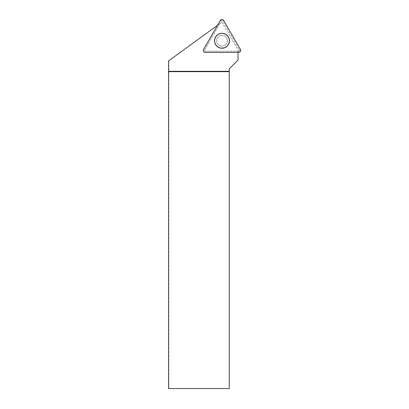 <?xml version="1.0" encoding="UTF-8"?>
<svg xmlns="http://www.w3.org/2000/svg" width="409" height="409" viewBox="0 0 409 409"><rect width="100%" height="100%" fill="white"/><g stroke="black" fill="none" stroke-linecap="round" stroke-linejoin="round"><path stroke-width="0.31" stroke-dasharray="2.04 1.53" d="M221.975 35.409A5.363 5.363 0 0 0 217.327 43.456A5.363 5.363 0 0 0 226.617 43.456A5.363 5.363 0 0 0 221.975 35.409A5.363 5.363 0 0 1 227.338 40.772A5.363 5.363 0 0 1 221.975 46.14A5.363 5.363 0 0 1 216.606 40.772A5.363 5.363 0 0 1 221.975 35.409M238.733 51.197L205.211 51.197A0.746 0.746 0 0 1 204.561 50.077L221.325 21.043A0.746 0.746 0 0 1 222.619 21.043L239.383 50.077A0.746 0.746 0 0 1 238.733 51.197L238.733 52.388M168.59 388.55L168.856 388.55L168.856 60.68L168.59 60.869M168.59 71.682L229.244 71.682M168.856 388.55L229.244 388.55L229.244 68.876L238.018 60.108L238.018 50.082L222.235 22.746L238.018 50.082L238.018 51.197L205.211 51.197A0.746 0.746 0 0 1 204.561 50.077L219.822 23.645L221.274 22.592L168.856 60.68M217.46 25.363L203.636 49.54A1.815 1.815 0 0 0 205.211 52.265L238.018 52.265L238.018 51.197M217.695 25.189L219.822 23.645M221.975 33.354A7.423 7.423 0 0 0 215.543 44.484A7.423 7.423 0 0 0 228.401 44.484A7.423 7.423 0 0 0 221.975 33.354M222.235 22.746L221.274 22.592L222.235 22.746M221.975 46.14A5.363 5.363 0 0 0 226.617 38.093A5.363 5.363 0 0 0 217.327 38.093A5.363 5.363 0 0 0 221.975 46.14A5.363 5.363 0 0 0 226.617 38.093A5.363 5.363 0 0 0 217.327 38.093A5.363 5.363 0 0 0 221.975 46.14A5.363 5.363 0 0 0 226.617 38.093A5.363 5.363 0 0 0 217.327 38.093A5.363 5.363 0 0 0 221.975 46.14M222.619 21.043L223.646 20.45M240.41 49.484L239.383 50.077M220.298 20.45L221.325 21.043M221.975 48.104A7.331 7.331 0 0 1 215.625 37.107A7.331 7.331 0 0 1 228.319 37.107A7.331 7.331 0 0 1 221.975 48.104A7.331 7.331 0 0 0 229.301 40.772A7.331 7.331 0 0 0 221.975 33.441A7.331 7.331 0 0 0 214.643 40.772A7.331 7.331 0 0 0 221.975 48.104M221.975 47.971A7.193 7.193 0 0 0 228.202 37.178A7.193 7.193 0 0 0 215.742 37.178A7.193 7.193 0 0 0 221.975 47.971A7.193 7.193 0 0 1 215.742 37.178A7.193 7.193 0 0 1 228.202 37.178A7.193 7.193 0 0 1 221.975 47.971"/><path stroke-width="0.61" d="M240.41 49.484L223.646 20.45A1.938 1.938 0 0 0 220.298 20.45L203.534 49.484A1.938 1.938 0 0 0 205.211 52.388L238.733 52.388A1.938 1.938 0 0 0 240.41 49.484M221.975 33.303A7.469 7.469 0 0 0 214.505 40.772A7.469 7.469 0 0 0 221.975 48.242A7.469 7.469 0 0 0 229.439 40.772A7.469 7.469 0 0 0 221.975 33.303M238.018 52.388L238.018 60.108L229.244 68.876L229.244 71.682L168.59 71.682L168.59 60.869L217.46 25.363M229.244 71.682L229.244 388.55L168.59 388.55L168.59 71.682M229.244 71.314L168.59 71.314M205.211 52.388L238.733 52.388C240.364 52.035 240.921 51.069 240.41 49.484L223.646 20.45C222.532 19.213 221.412 19.213 220.298 20.45L203.534 49.484C203.022 51.069 203.58 52.035 205.211 52.388"/></g></svg>
